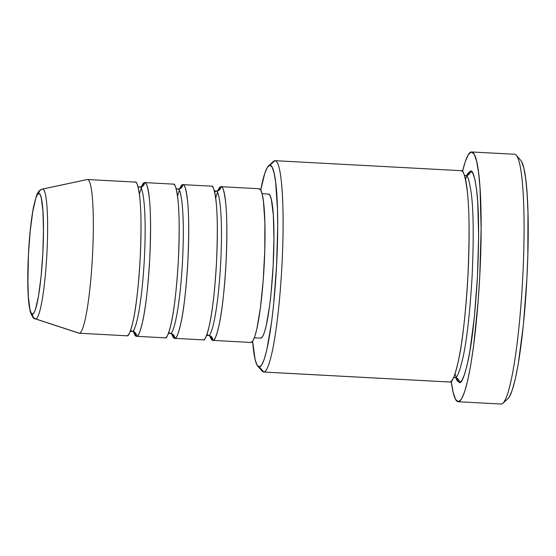 <?xml version="1.0" encoding="UTF-8"?>
<svg xmlns="http://www.w3.org/2000/svg" width="556" height="556" viewBox="0 0 556 556"><rect width="100%" height="100%" fill="white"/><g stroke="black" fill="none" stroke-linecap="round" stroke-linejoin="round"><path stroke-width="0.83" d="M35.765 318.942A65.031 7.701 93.1 0 1 35.445 318.901L78.917 333.176A76.964 9.111 -86.9 0 0 79.306 333.232A76.964 9.111 93.1 0 1 79.209 333.232L126.907 335.789A76.964 9.111 -86.9 0 0 126.997 335.789L79.306 333.232L35.765 318.942A4.809 4.775 -92 0 1 32.477 314.119A60.382 7.152 93.1 0 1 28.46 254.064A60.382 7.152 93.1 0 1 38.795 193.523A60.382 7.152 93.1 0 1 42.812 253.571A60.382 7.152 93.1 0 1 32.477 314.119A4.809 4.775 88 0 0 35.765 318.942A65.031 7.701 -86.9 0 0 46.899 253.738A65.031 7.701 -86.9 0 0 42.576 189.068A4.809 4.775 88 0 0 38.795 193.523L40.136 194.628L41.304 198.012L42.944 211.002L43.472 230.511L42.812 253.571L41.054 276.666L38.475 296.279L35.459 309.428L33.937 312.91L32.477 314.119L31.136 313.007L29.968 309.623L28.328 296.633L27.8 277.124L28.46 254.064L30.219 230.969L32.797 211.356L35.813 198.207L37.335 194.725L38.795 193.523A4.809 4.775 -92 0 1 42.576 189.068A65.031 7.701 93.1 0 1 46.899 253.738A65.031 7.701 93.1 0 1 35.765 318.942L79.306 333.232A76.964 9.111 -86.9 0 0 92.477 256.059A76.964 9.111 -86.9 0 0 87.361 179.525L42.576 189.068L87.361 179.525A76.964 9.111 93.1 0 1 87.452 179.525A76.964 9.111 93.1 0 1 92.456 256.462A76.964 9.111 93.1 0 1 79.306 333.232L126.997 335.789A76.964 9.111 -86.9 0 0 140.147 259.02A76.964 9.111 -86.9 0 0 135.15 182.083L87.452 179.525M215.888 191.236C218.543 188.255 223.359 209.661 220.683 262.988C217.771 316.322 210.689 338.145 208.333 335.337A4.809 4.775 -92 0 1 212.851 340.397L209.973 335.88A76.964 9.111 93.1 0 0 212.753 340.397A76.964 9.111 93.1 0 0 212.851 340.397L251.006 342.447A76.964 9.111 -86.9 0 0 264.156 265.678A76.964 9.111 -86.9 0 0 259.159 188.734L221.003 186.691A76.964 9.111 93.1 0 1 226 263.627A76.964 9.111 93.1 0 1 212.851 340.397A4.809 4.775 88 0 0 208.333 335.337L208.333 335.337A4.809 4.775 88 0 0 207.881 335.337A4.809 4.775 -92 0 1 208.333 335.337C210.689 338.145 217.771 316.322 220.683 262.988C223.359 209.661 218.543 188.255 215.888 191.236L214.595 192.049M259.061 188.734L260.771 190.152L262.258 194.461L263.468 201.508L264.878 222.629L264.788 250.283L263.217 280.273L260.403 308.024L256.768 329.319L254.815 336.47L252.869 340.904L251.006 342.447L212.851 340.397C214.387 341.37 216.486 336.178 219.14 324.836C222.059 311.416 224.353 290.878 226.021 263.224C227.251 235.591 227.105 215.137 225.59 201.87C224.11 190.666 222.553 185.607 220.906 186.684L220.906 186.684A76.964 9.111 93.1 0 0 217.75 190.882L220.906 186.684A4.809 4.775 -92 0 1 216.347 191.236A4.809 4.775 88 0 0 220.906 186.684A76.964 9.111 93.1 0 1 221.003 186.691M208.187 335.331L206.957 334.378M170.178 333.287A4.809 4.775 -92 0 1 174.695 338.347L171.811 333.829A76.964 9.111 93.1 0 0 174.598 338.347A76.964 9.111 93.1 0 0 174.695 338.347L203.315 339.883A76.964 9.111 -86.9 0 0 216.465 263.113A76.964 9.111 -86.9 0 0 211.468 186.177L182.848 184.641A76.964 9.111 93.1 0 1 187.845 261.584A76.964 9.111 93.1 0 1 174.695 338.347A4.809 4.775 88 0 0 170.178 333.287L170.178 333.287A4.809 4.775 88 0 0 169.719 333.287A4.809 4.775 -92 0 1 170.178 333.287C172.534 336.102 179.616 314.279 182.528 260.945C185.204 207.617 180.387 186.204 177.732 189.186C180.387 186.204 185.204 207.617 182.528 260.945C179.616 314.279 172.534 336.102 170.178 333.287M174.598 338.347L203.218 339.883A76.964 9.111 -86.9 0 0 203.315 339.883L174.695 338.347C176.231 339.32 178.33 334.135 180.985 322.786C183.904 309.365 186.197 288.828 187.865 261.181C189.096 233.541 188.95 213.094 187.435 199.819C185.954 188.623 184.397 183.556 182.75 184.641L182.75 184.641A76.964 9.111 93.1 0 0 179.595 188.838L182.75 184.641A4.809 4.775 -92 0 1 178.184 189.193A4.809 4.775 88 0 0 182.75 184.641A76.964 9.111 93.1 0 1 182.848 184.641M170.032 333.287L168.802 332.335M132.022 331.244A4.809 4.775 -92 0 1 136.54 336.304L133.655 331.786A76.964 9.111 93.1 0 0 136.442 336.304A76.964 9.111 93.1 0 0 136.54 336.304L165.16 337.839A76.964 9.111 -86.9 0 0 178.302 261.07A76.964 9.111 -86.9 0 0 173.305 184.126L144.692 182.59A76.964 9.111 93.1 0 1 149.689 259.534A76.964 9.111 93.1 0 1 136.54 336.304A4.809 4.775 88 0 0 132.022 331.244L132.022 331.244A4.809 4.775 88 0 0 131.564 331.244A4.809 4.775 -92 0 1 132.022 331.244C134.378 334.052 141.453 312.229 144.365 258.894C147.048 205.567 142.232 184.161 139.577 187.143C142.232 184.161 147.048 205.567 144.365 258.894C141.453 312.229 134.378 334.052 132.022 331.244M136.442 336.304L165.062 337.839A76.964 9.111 -86.9 0 0 165.16 337.839L136.54 336.304C138.076 337.277 140.175 332.085 142.829 320.742C145.748 307.315 148.042 286.785 149.71 259.131C150.94 231.498 150.794 211.044 149.272 197.776C147.799 186.573 146.235 181.513 144.595 182.59L144.595 182.59A76.964 9.111 93.1 0 0 141.439 186.788L144.595 182.59A4.809 4.775 -92 0 1 140.029 187.143A4.809 4.775 88 0 0 144.595 182.59A76.964 9.111 93.1 0 1 144.692 182.59M131.876 331.237L130.646 330.285M272.051 163.249A105.828 12.531 93.1 0 1 274.886 160.684L269.862 165.229A101.018 11.961 93.1 0 1 276.575 265.685A101.018 11.961 93.1 0 1 259.291 366.974L263.808 372.033A105.828 12.531 -86.9 0 0 281.92 265.921A105.828 12.531 -86.9 0 0 274.886 160.684A105.828 12.531 93.1 0 1 275.018 160.684A105.828 12.531 93.1 0 1 281.885 266.477A105.828 12.531 93.1 0 1 263.808 372.033L449.818 382.014A105.828 12.531 -86.9 0 0 467.902 276.457A105.828 12.531 -86.9 0 0 461.028 170.664L275.018 160.684M514.37 154.262A125.065 14.81 93.1 0 1 516.239 155.249A125.065 14.81 93.1 0 1 522.612 279.946A125.065 14.81 93.1 0 1 502.937 403.246A125.065 14.81 93.1 0 1 501.276 404.038A125.065 14.81 -86.9 0 0 522.647 279.293A125.065 14.81 -86.9 0 0 514.522 154.262L471.599 151.962A125.065 14.81 93.1 0 1 479.717 276.985A125.065 14.81 93.1 0 1 458.352 401.738L501.276 404.038L458.352 401.738A125.065 14.81 93.1 0 1 458.2 401.738A125.065 14.81 93.1 0 1 451.243 381.312M502.937 403.246L507.892 398.728A120.256 14.241 -86.9 0 0 526.81 280.168A120.256 14.241 -86.9 0 0 520.687 160.274L516.239 155.249M465.414 175.724C467.568 174.299 469.618 180.943 471.557 195.642C473.552 213.059 473.74 239.907 472.127 276.179C469.938 312.465 466.929 339.424 463.099 357.042C459.61 371.929 456.858 378.74 454.843 377.461A4.809 4.775 -92 0 1 459.36 382.521L455.823 377.719L457.011 380.575L459.36 382.521A4.809 4.775 88 0 0 454.843 377.461L454.843 377.461A4.809 4.775 88 0 0 454.384 377.461A4.809 4.775 -92 0 1 454.843 377.461C456.858 378.74 459.61 371.929 463.099 357.042C466.929 339.424 469.938 312.465 472.127 276.179C473.74 239.907 473.552 213.059 471.557 195.642C469.618 180.943 467.568 174.299 465.414 175.724L464.601 175.974M466.665 175.585L470.439 171.172A4.809 4.775 -92 0 1 465.872 175.724A4.809 4.775 88 0 0 470.439 171.172L472.781 173.118L474.824 179.053L476.485 188.741L477.701 201.814L478.633 236.008L477.472 276.415L474.393 316.885L469.869 351.267L467.276 364.472L464.594 374.313L461.918 380.408L459.36 382.521C461.473 383.855 464.357 376.725 468.013 361.129C472.023 342.67 475.178 314.432 477.472 276.415C479.161 238.413 478.959 210.293 476.874 192.049C474.838 176.648 472.697 169.684 470.439 171.172L467.874 173.291L466.665 175.585M453.807 377.107L454.648 377.461M268.353 194.051L269.952 195.378L271.342 199.423L273.309 214.943L273.941 238.253L273.149 265.803L271.05 293.401L269.604 305.883L266.199 325.844L264.364 332.558L262.543 336.707L260.799 338.152L254.342 337.805L260.799 338.152A72.155 8.542 -86.9 0 0 273.128 266.178A72.155 8.542 -86.9 0 0 268.444 194.051L262.071 193.71M451.201 380.978L453.168 392.425L455.579 399.437L458.352 401.738L461.376 399.236L464.538 392.036L467.707 380.401L470.772 364.792L473.615 345.804L478.195 300.706L479.752 276.332L481.128 228.579L480.03 188.178L478.591 172.721L476.631 161.268L474.212 154.262L471.446 151.962L468.416 154.457L465.261 161.664L462.502 171.519A125.065 14.81 93.1 0 1 471.446 151.962A125.065 14.81 93.1 0 1 471.599 151.962M86.965 179.609A76.964 9.111 93.1 0 1 87.361 179.525A76.964 9.111 -86.9 0 0 87.16 179.546L42.409 189.089A65.031 7.701 93.1 0 1 42.576 189.068M521.556 161.532L523.877 168.273L525.761 179.282L527.144 194.141L527.971 212.281L527.832 255.496L526.88 278.91L523.384 324.906L518.248 363.971L515.301 378.983L512.243 390.166L509.206 397.088L507.823 398.791M458.2 401.738L501.123 404.038A125.065 14.81 -86.9 0 0 501.276 404.038A125.065 14.81 93.1 0 1 500.97 404.024M449.693 382.014A105.828 12.531 -86.9 0 0 449.818 382.014L263.808 372.033A105.828 12.531 93.1 0 1 263.676 372.033L449.693 382.014M257.775 366.175L262.224 371.2A105.828 12.531 -86.9 0 0 263.808 372.033L259.291 366.974A101.018 11.961 93.1 0 1 257.775 366.175A101.018 11.961 93.1 0 1 252.612 341.28L255.1 359.454L257.053 365.118L259.291 366.974L261.73 364.951L264.281 359.134L266.845 349.745L271.613 321.799L273.642 304.32L276.575 265.685L277.687 227.112L277.493 209.716L275.637 182L274.052 172.749L272.099 167.085L269.862 165.229L267.422 167.252L264.865 173.069L260.729 190.069A101.018 11.961 93.1 0 1 268.527 165.876A101.018 11.961 93.1 0 1 269.862 165.229L274.886 160.684A105.828 12.531 -86.9 0 0 273.482 161.358L268.527 165.876M254.335 337.812L260.708 338.152A72.155 8.542 -86.9 0 0 260.799 338.152M212.753 340.397L250.916 342.44A76.964 9.111 -86.9 0 0 251.006 342.447M449.818 382.014C451.931 383.348 454.815 376.217 458.471 360.615C462.481 342.155 465.636 313.918 467.93 275.901C469.618 237.905 469.424 209.779 467.332 191.535C465.302 176.134 463.155 169.177 460.896 170.664M467.513 175.14L465.831 175.724L464.434 175.467M126.997 335.789C128.533 336.762 130.632 331.578 133.294 320.228C136.206 306.808 138.5 286.27 140.168 258.616C141.398 230.983 141.252 210.529 139.737 197.262C138.256 186.058 136.7 180.999 135.052 182.083M165.16 337.839C166.689 338.806 168.788 333.621 171.45 322.278C174.369 308.851 176.662 288.314 178.33 260.667C179.553 233.034 179.414 212.58 177.892 199.312C176.412 188.109 174.855 183.049 173.215 184.126M203.315 339.883C204.851 340.856 206.943 335.671 209.605 324.322C212.524 310.901 214.818 290.364 216.486 262.717C217.716 235.077 217.57 214.623 216.048 201.355C214.574 190.152 213.011 185.092 211.37 186.177M214.248 190.694L216.305 191.236L218.452 190.381M217.431 192.459L215.665 198.158M210.613 336.45L208.243 335.337L206.471 335.692M176.092 188.651L178.149 189.193L180.297 188.338M179.268 190.409L177.51 196.115M172.457 334.399L170.087 333.287L168.315 333.642M137.937 186.601L139.994 187.143L142.141 186.288M141.891 186.677L139.354 194.065M133.509 330.181L134.045 331.821M134.302 332.356L131.932 331.244L130.16 331.598M466.755 176.335L465.462 179.317M455.03 373.875L455.989 376.982M456.615 378.254L454.718 377.461L453.592 377.6M42.409 189.089C40.56 189.513 38.969 190.847 37.641 193.085L36.481 195.649L33.478 207.2C31.157 219.585 29.489 235.014 28.46 253.487L27.828 285.895C28.002 294.235 28.46 301.053 29.211 306.349L30.253 311.77C32.269 316.962 33.999 319.339 35.445 318.901"/></g></svg>
